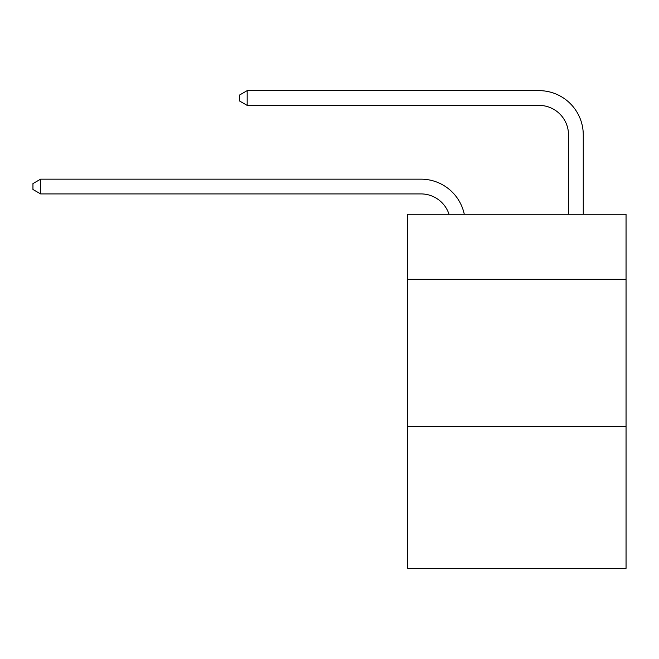 <?xml version="1.0" encoding="UTF-8"?>
<svg xmlns="http://www.w3.org/2000/svg" width="659" height="659" viewBox="0 0 659 659"><rect width="100%" height="100%" fill="white"/><g stroke="black" fill="none" stroke-linecap="round" stroke-linejoin="round"><path stroke-width="0.99" d="M626.05 279.194L626.05 214.274L407.699 214.274L407.699 279.194L626.05 279.194L626.05 568.363L407.699 568.363L407.699 279.194M626.05 426.727L407.699 426.727M420.969 193.911A29.507 29.507 -57.8 0 1 449.026 214.274A29.507 29.507 -36.6 0 0 420.969 193.911L40.619 193.911L32.95 189.487L32.95 183.589L40.619 179.157L420.969 179.157A44.26 44.26 122.2 0 1 464.282 214.274M568.511 214.274L568.511 134.897A29.507 29.507 17.7 0 0 539.004 105.391L247.174 105.391L239.505 100.967L239.505 95.061L247.174 90.637L539.004 90.637A44.26 44.26 59.4 0 1 583.264 134.897L583.264 214.274M568.511 134.897A29.507 29.507 -120.6 0 0 539.004 105.391A29.507 29.507 -120.6 0 1 568.511 134.897A29.507 29.507 -120.6 0 0 539.004 105.391A29.507 29.507 -120.6 0 1 568.511 134.897A29.507 29.507 -120.6 0 0 539.004 105.391A29.507 29.507 -120.6 0 1 568.511 134.897A29.507 29.507 -120.6 0 0 539.004 105.391A29.507 29.507 -120.6 0 1 568.511 134.897A29.507 29.507 -120.6 0 0 539.004 105.391A29.507 29.507 -120.6 0 1 568.511 134.897A29.507 29.507 -120.6 0 0 539.004 105.391A29.507 29.507 -120.6 0 1 568.511 134.897A29.507 29.507 -120.6 0 0 539.004 105.391A29.507 29.507 -120.6 0 1 568.511 134.897A29.507 29.507 -120.6 0 0 539.004 105.391A29.507 29.507 -120.6 0 1 568.511 134.897A29.507 29.507 -120.6 0 0 539.004 105.391A29.507 29.507 -120.6 0 1 568.511 134.897A29.507 29.507 -120.6 0 0 539.004 105.391A29.507 29.507 -120.6 0 1 568.511 134.897A29.507 29.507 -120.6 0 0 539.004 105.391A29.507 29.507 -120.6 0 1 568.511 134.897A29.507 29.507 -120.6 0 0 539.004 105.391A29.507 29.507 -120.6 0 1 568.511 134.897A29.507 29.507 -120.6 0 0 539.004 105.391A29.507 29.507 -120.6 0 1 568.511 134.897A29.507 29.507 -120.6 0 0 539.004 105.391A29.507 29.507 -120.6 0 1 568.511 134.897A29.507 29.507 -120.6 0 0 539.004 105.391A29.507 29.507 -120.6 0 1 568.511 134.897A29.507 29.507 -120.6 0 0 539.004 105.391A29.507 29.507 -120.6 0 1 568.511 134.897A29.507 29.507 -120.6 0 0 539.004 105.391A29.507 29.507 -120.6 0 1 568.511 134.897A29.507 29.507 -120.6 0 0 539.004 105.391A29.507 29.507 -120.6 0 1 568.511 134.897A29.507 29.507 -120.6 0 0 539.004 105.391A29.507 29.507 -120.6 0 1 568.511 134.897A29.507 29.507 -120.6 0 0 539.004 105.391A29.507 29.507 -120.6 0 1 568.511 134.897A29.507 29.507 -120.6 0 0 539.004 105.391A29.507 29.507 -120.6 0 1 568.511 134.897A29.507 29.507 -120.6 0 0 539.004 105.391A29.507 29.507 -120.6 0 1 568.511 134.897A29.507 29.507 -120.6 0 0 539.004 105.391A29.507 29.507 -120.6 0 1 568.511 134.897A29.507 29.507 -120.6 0 0 539.004 105.391A29.507 29.507 -120.6 0 1 568.511 134.897A29.507 29.507 -120.6 0 0 539.004 105.391A29.507 29.507 -120.6 0 1 568.511 134.897A29.507 29.507 -120.6 0 0 539.004 105.391A29.507 29.507 -120.6 0 1 568.511 134.897A29.507 29.507 -120.6 0 0 539.004 105.391A29.507 29.507 -120.6 0 1 568.511 134.897A29.507 29.507 -120.6 0 0 539.004 105.391A29.507 29.507 -120.6 0 1 568.511 134.897A29.507 29.507 -120.6 0 0 539.004 105.391A29.507 29.507 -120.6 0 1 568.511 134.897A29.507 29.507 -120.6 0 0 539.004 105.391A29.507 29.507 -120.6 0 1 568.511 134.897A29.507 29.507 -120.6 0 0 539.004 105.391A29.507 29.507 -120.6 0 1 568.511 134.897A29.507 29.507 -120.6 0 0 539.004 105.391A29.507 29.507 -120.6 0 1 568.511 134.897A29.507 29.507 -120.6 0 0 539.004 105.391A29.507 29.507 -120.6 0 1 568.511 134.897A29.507 29.507 -120.6 0 0 539.004 105.391A29.507 29.507 -120.6 0 1 568.511 134.897A29.507 29.507 -120.6 0 0 539.004 105.391A29.507 29.507 -120.6 0 1 568.511 134.897A29.507 29.507 -120.6 0 0 539.004 105.391M40.619 179.157L40.619 193.911M247.174 90.637L247.174 105.391"/></g></svg>
